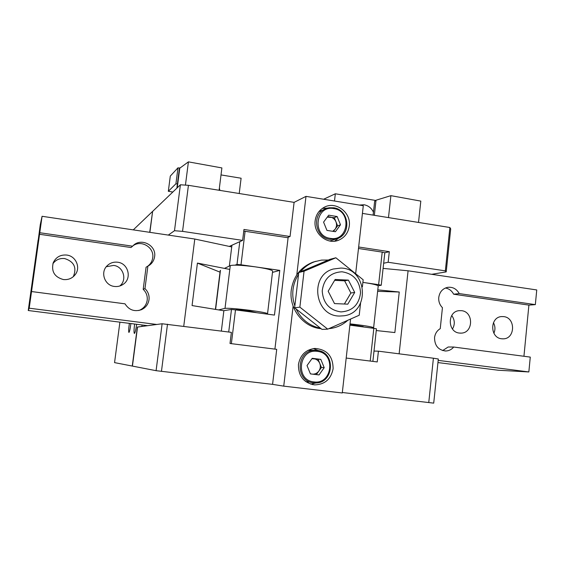 <?xml version="1.0" encoding="UTF-8"?>
<svg xmlns="http://www.w3.org/2000/svg" width="565" height="565" viewBox="0 0 565 565"><rect width="100%" height="100%" fill="white"/><g stroke="black" fill="none" stroke-linecap="round" stroke-linejoin="round"><path stroke-width="0.85" d="M373.119 215.117L374.652 201.345L376.022 200.229L390.895 195.66L420.812 201.105L418.524 222.448M388.487 217.596L390.895 195.66M340.949 311.915C352.518 311.096 359.05 304.697 360.541 292.705C359.651 280.621 353.471 273.651 342.009 271.786C330.412 272.464 323.816 278.849 322.227 290.94C323.145 303.165 329.388 310.157 340.949 311.915M340.865 268.071C367.49 268.241 370.414 312.728 343.937 315.786L339.6 316.047C314.606 316.329 309.083 275.183 333.251 269.025L340.865 268.071M347.793 304.161L354.707 292.437L348.414 280.12L335.151 279.47L328.159 291.215L334.508 303.589L347.793 304.161M344.375 304.012L350.872 293.009L354.707 292.437M350.872 293.009L344.643 280.833L334.635 280.346M344.643 280.833L348.414 280.12M362.384 286.829L363.175 279.795L335.857 257.774L330.031 259.328L298.765 272.535L294.633 307.812L322.001 329.402L327.714 329.148L359.22 315.235L360.562 303.221M335.857 257.774L304.055 271.214L299.867 307.148L327.714 329.148M298.765 272.535L304.055 271.214M294.633 307.812L299.867 307.148M359.227 205.053L364.135 204.77C368.401 205.618 371.502 208.09 373.444 212.193M334.501 201.013L335.328 193.788L375.499 200.42M323.632 199.24L335.328 193.788M316.061 261.249L312.996 262.153C300.7 267.033 293.461 276.306 291.286 289.958C288.687 308.547 303.214 327.297 321.104 328.696M328.371 260.027L321.52 260.098L314.839 261.652C309.168 263.678 304.373 267.068 300.46 271.822M298.546 274.421C295.53 279.004 293.687 284.075 293.009 289.626C292.38 295.191 292.995 300.622 294.859 305.912M296.109 308.977C301.35 319.493 309.493 325.92 320.546 328.251M328.802 328.668L330.122 328.533C336.86 327.636 342.764 324.875 347.835 320.263M340.497 224.792L337.15 216.536L328.696 215.187L323.583 222.123L326.944 230.4L335.412 231.721L340.497 224.792L337.609 225.838L334.289 217.666L327.269 217.122M329.776 241.008L335.822 239.108M321.033 210.724L318.808 211.755M337.609 225.838L333.505 231.424M332.764 231.304L335.087 229.277C336.655 226.968 336.945 224.46 335.949 221.755C334.777 219.114 332.827 217.532 330.101 216.995L327.651 216.607M334.289 217.666L337.15 216.536M349.269 226.049C351.352 212.511 335.772 200.745 324.225 207.284C319.063 210.131 316.04 214.587 315.164 220.668C313.172 233.578 327.276 245.182 338.682 240.167C344.735 237.533 348.259 232.822 349.269 226.049M327.425 208.097L322.368 208.407M333.11 368.747C332.983 356.077 326.867 349.311 314.762 348.436C305.672 349.707 300.227 355.06 298.44 364.51C298.327 376.198 303.772 382.992 314.783 384.885C324.924 384.483 331.034 379.101 333.11 368.747M318.837 350.717L313.3 348.591M355.653 273.735L363.288 205.716L305.997 196.366L294.097 202.369L290.057 236.509L288.157 237.244L274.915 349.114M350.568 319.055L342.277 392.972L283.736 386.142L293.122 306.145M296.795 274.851L305.997 196.366M272.57 384.362L156.088 370.682L162.113 323.766L231.375 332.354L230.019 343.492L276.716 349.339L272.57 384.362L283.736 386.142M310.665 384.122L316.464 382.872M334.649 241.17L338.647 238.063M363.133 326.591L349.961 324.472M371.431 328.025L373.627 327.672C371.509 326.676 363.641 325.405 350.032 323.858M378.197 286.187L378.225 285.961C377.272 284.908 372.158 283.722 362.885 282.394L378.628 284.661L382.208 252.11L384.807 252.788L381.241 285.254L378.056 285.756M503.775 316.619L501.543 316.577C489.798 317.142 489.806 337.778 501.579 338.774L503.337 338.845C515.351 338.76 515.739 317.728 503.775 316.619M461.612 310.679L459.098 310.658C447.247 311.492 447.431 332.058 459.317 333.06L461.301 333.124C473.456 332.827 473.731 311.802 461.612 310.679M523.939 356.268L528.904 305.107L535.337 304.627L459.239 293.588C456.555 288.842 452.678 286.759 447.6 287.352C442.586 288.581 439.641 291.928 438.765 297.402C438.447 301.442 439.669 304.867 442.437 307.678L440.248 328.653C436.971 330.645 435.071 333.654 434.541 337.686C434.64 345.801 438.44 350.236 445.919 350.992C449.041 350.823 451.64 349.509 453.723 347.037L530.274 357.101L528.847 371.947L438.172 360.378M442.656 350.575L448.172 346.995L453.723 347.037M437.946 362.568L498.415 370.252L528.847 371.947M535.337 304.627L536.75 289.951L408.078 270.79L383.091 268.396M399.137 353.824L408.078 270.79M376.262 330.546L394.857 332.559L399.25 292.013L377.794 289.866M377.632 291.335L399.25 292.013M528.904 305.107L453.639 294.21L459.239 293.588M453.639 294.21C451.795 290.735 449.055 288.673 445.404 288.009M493.443 322.7C495.272 326.16 495.42 329.678 493.895 333.251M451.725 315.517C454.853 319.875 455.108 324.374 452.48 329.014M243.769 231.085L288.101 237.752M358.485 248.494L382.208 252.11M245.111 231.191L241.008 264.787L279.774 270.381L274.463 315.086L235.492 309.881L231.368 343.661M370.216 361.056L373.818 328.343L349.89 325.15M228.712 332.015L231.481 309.472L223.867 310.658L221.353 331.076M231.933 245.224L229.369 266.037M241.008 264.787L236.996 264.427L234.998 265.14M236.996 264.427L239.786 241.679M373.818 328.343L376.452 328.816L372.872 361.388M381.241 285.254L378.628 284.661M231.481 309.472L235.492 309.881M279.774 270.381L272.478 272.394M256.814 312.728L248.127 310.757C240.471 309.818 236.248 309.521 235.45 309.867L235.457 309.825M272.627 271.179L272.648 271.002C271.659 269.795 265.91 268.417 255.394 266.864C242.124 265.155 233.748 264.731 230.28 265.606L224.453 268.396M266.412 314.006L267.556 313.646C266.511 312.89 260.705 311.795 250.133 310.362C236.806 308.695 228.43 308.031 225.011 308.37L218.599 309.903M63.365 279.548C68.414 280.028 72.447 278.284 75.456 274.329C80.809 267.252 75.724 255.994 66.734 255.055C60.448 254.568 55.956 257.11 53.251 262.683C51.125 271.44 54.494 277.062 63.365 279.548M52.891 263.707C55.808 259.794 59.735 258.078 64.664 258.565C74.135 261.63 77.017 267.669 73.309 276.68M114.42 286.448C117.704 286.836 120.677 286.095 123.354 284.209C132.182 278.376 128.255 263.241 117.64 262.224C113.501 261.75 109.956 262.972 107.011 265.882C100.076 272.528 104.779 285.558 114.42 286.448M106.269 266.729L113.593 265.416C123.403 266.362 127.485 280.042 119.745 286.01M138.792 310.503L139.732 310.143C143.955 308.144 146.441 304.853 147.197 300.255C147.635 295.982 146.3 292.345 143.192 289.351L144.965 288.609L147.889 266.164L149.598 265.112C152.423 262.979 154.09 260.161 154.605 256.658C156.653 245.259 140.847 237.272 132.973 245.817L132.606 246.192L39.769 232.724L29.203 308.193L156.78 324.472M31.534 291.54L125.013 303.829C128.989 310.044 134.477 311.993 141.462 309.684C145.742 307.657 148.263 304.316 149.019 299.662C149.464 295.333 148.108 291.646 144.965 288.609M39.423 234.263L131.002 247.519L132.606 246.192M147.274 266.518L147.769 266.172C150.551 264.067 152.197 261.284 152.712 257.831C154.52 247.583 141.342 239.461 133.015 245.775M38.243 240.019L40.277 224.644L42.071 216.289L39.769 232.724M147.627 325.68L28.25 310.517L29.203 308.193M38.13 240.005L28.25 310.517M42.071 216.289L194.784 239.03L183.745 326.259M220.018 272.146L197.418 263.092L192.065 305.566L223.853 310.764M197.418 263.092L229.807 269.441M194.784 239.03L231.721 246.933M143.192 289.351L146.081 267.21L147.889 266.164M152.621 211.402L180.39 184.783L188.428 185.32L294.097 202.369M362.426 213.393L449.874 227.504L450.701 228.867L446.209 271.899L431.674 274.308M168.299 235.082L174.493 230.718L180.39 184.783M188.428 185.32L182.552 231.368L242.625 240.393L229.298 246.418M182.552 231.368L174.493 230.718M290.057 236.509L243.967 229.461L242.625 240.393M384.807 252.788L389.313 251.686L358.655 246.997M389.313 251.686L388.155 262.266L445.34 270.861L449.874 227.504M446.209 271.899L445.34 270.861M383.656 263.241L388.155 262.266M428.757 402.598L433.404 358.21L438.32 358.994L433.715 403.135L342.326 392.506M156.088 370.682L132.429 366.092L137.542 327.022L132.429 366.092L114.554 362.617L119.9 322.163M433.404 358.21L378.416 351.176L374.009 351.077M162.113 323.766L137.542 327.022M346.197 358.048L377.236 361.939L378.416 351.176M167.494 324.183L161.456 371.389M219.926 190.398L219.361 188.173M172.834 192.015L168.328 191.295L175.927 183.773L177.982 167.812L179.543 168.066M168.328 191.295L170.298 176.082L177.982 167.812M239.228 193.513L241.107 178.229L221.014 174.917M177.389 184.006L175.927 183.773M129.378 323.364C128.629 328.512 128.467 331.542 128.905 332.446L128.94 332.453C129.59 331.704 130.24 328.738 130.875 323.554M134.611 324.028C133.926 329.536 133.841 332.672 134.364 333.435L134.406 333.442C135.106 332.863 135.854 329.812 136.652 324.289M142.083 324.981L141.893 326.443L137.521 327.064M137.359 327.043L132.267 366.056M152.592 211.571L149.718 232.321M152.43 211.55L133.291 229.87M176.859 188.159L179.388 168.476L188.413 161.865L221.89 167.925L219.1 190.264M185.44 185.115L188.413 161.865M310.355 373.719L311.251 373.995M324.211 367.667L320.814 359.368L312.226 358.302L307.014 365.562L310.425 373.896L319.034 374.927L324.211 367.667L321.429 367.448L318.06 359.22L311.929 358.711M311.788 350.265L307.932 350.371M305.601 381.523L308.426 382.145M321.429 367.448L316.322 374.602M312.826 374.178C315.312 374.136 317.325 373.084 318.865 371.043C320.461 368.634 320.758 366.064 319.748 363.337C318.554 360.689 316.577 359.142 313.808 358.697L312.092 358.478M318.06 359.22L320.814 359.368M374.348 215.314L376.022 200.229M333.675 207.8C348.76 209.58 351.833 233.691 337.566 238.543L329.96 239.391C315.432 237.907 311.414 215.018 324.649 209.163L329 207.765L333.583 207.786M330.348 238.359C348.683 241.877 352.186 210.83 333.76 208.591C315.404 204.855 311.739 236.227 330.348 238.359M220.456 270.31L215.611 309.415M230.28 265.606L225.011 308.37M152.628 211.352L149.895 232.342M177.248 187.785L179.818 167.826M314.507 382.901C333.851 384.645 336.521 352.052 317.226 350.427C336.465 352.052 333.795 384.638 314.507 382.901L313.497 382.816C295.085 381.502 296.081 350.505 314.486 350.328L317.212 350.42M313.879 381.898C332.517 384.807 336.104 352.991 317.375 351.381C298.716 348.238 294.958 380.4 313.879 381.898M312.996 262.153L314.839 261.652M337.566 238.543C351.91 233.67 348.81 209.495 333.647 207.786L327.735 208.019L319.451 211.409M312.078 384.504L314.783 384.885M336.719 240.796L338.682 240.167M378.225 285.961L373.627 327.672M363.097 326.916L363.14 326.528M444.867 350.971L445.919 350.992M460.355 333.145L461.301 333.124M502.497 338.852L503.337 338.845M240.895 265.352L240.958 264.78M272.648 271.002L267.556 313.646M220.209 270.614L215.406 309.38M73.662 276.37L75.456 274.329M120.557 285.728L123.354 284.209M147.769 266.172L149.598 265.112M139.732 310.143L141.462 309.684M149.88 232.342L152.621 211.381M309.408 350.208L317.226 350.427"/></g></svg>
